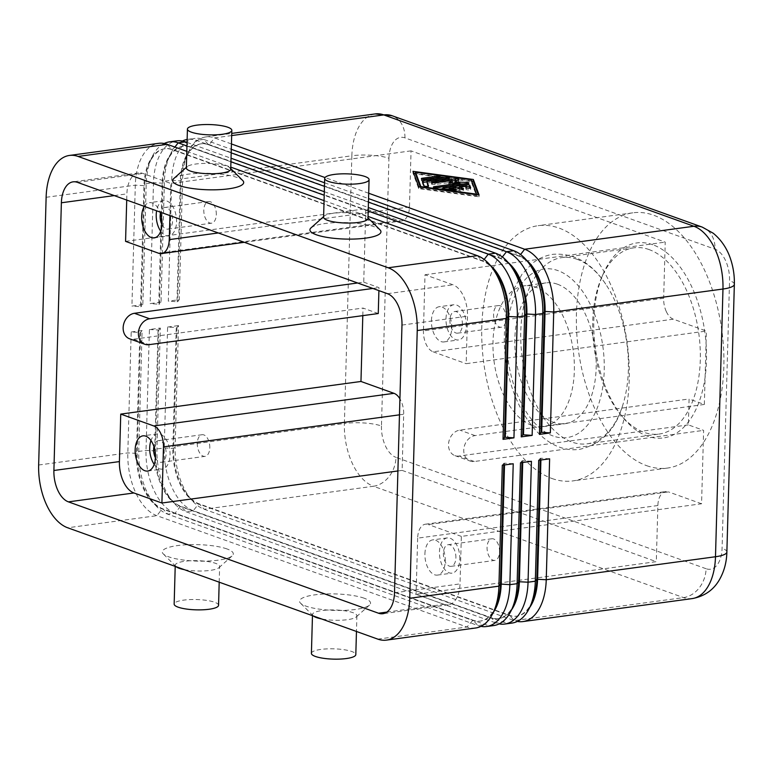 <?xml version="1.0" encoding="UTF-8"?>
<svg xmlns="http://www.w3.org/2000/svg" width="773" height="773" viewBox="0 0 773 773"><rect width="100%" height="100%" fill="white"/><g stroke="black" fill="none" stroke-linecap="round" stroke-linejoin="round"><path stroke-width="0.58" stroke-dasharray="3.87 2.9" d="M164.214 143.488A53.289 29.954 -97.7 0 0 156.175 150.271A53.289 29.954 -97.7 0 0 151.286 158.658A53.289 29.954 -97.7 0 0 146.223 183.703L142.841 304.61L141.304 306.581L144.686 185.675A47.076 26.456 82.3 0 1 149.16 163.547A47.076 26.456 82.3 0 1 153.479 156.146A47.076 26.456 82.3 0 1 165.287 148.696A47.076 26.456 82.3 0 1 172.901 149.576L483.009 260.926A47.076 26.456 82.3 0 1 490.034 265.071M142.841 304.61L131.922 306.089L135.304 185.182A53.289 29.954 82.3 0 1 145.256 151.759A53.289 29.954 82.3 0 1 158.629 143.334M494.169 270.154A47.076 26.456 -97.7 0 0 482.275 261.023L172.176 149.672A47.076 26.456 -97.7 0 0 164.562 148.803A47.076 26.456 -97.7 0 0 152.745 156.243A47.076 26.456 -97.7 0 0 143.952 185.771L140.58 306.678L131.922 306.089M182.409 141.015A53.289 29.954 -97.7 0 0 174.369 147.798A53.289 29.954 -97.7 0 0 169.49 156.185A53.289 29.954 -97.7 0 0 164.417 181.23L161.035 302.137L159.499 304.108L162.881 183.201A47.076 26.456 82.3 0 1 167.355 161.074A47.076 26.456 82.3 0 1 171.674 153.672A47.076 26.456 82.3 0 1 183.491 146.232A47.076 26.456 82.3 0 1 191.105 147.102L501.204 258.453A47.076 26.456 82.3 0 1 508.238 262.598M231.185 152.87L196.361 140.367A53.289 29.954 -97.7 0 0 187.742 139.372A53.289 29.954 -97.7 0 0 187.134 139.469M161.035 302.137L150.117 303.615L153.498 182.718A53.289 29.954 82.3 0 1 163.451 149.286A53.289 29.954 82.3 0 1 176.824 140.86M512.373 267.68A47.076 26.456 -97.7 0 0 500.479 258.549L190.371 147.208A47.076 26.456 -97.7 0 0 182.757 146.329A47.076 26.456 -97.7 0 0 170.949 153.769A47.076 26.456 -97.7 0 0 162.156 183.298L158.774 304.204L150.117 303.615M231.436 143.952L214.565 137.894A53.289 29.954 -97.7 0 0 205.947 136.908A53.289 29.954 -97.7 0 0 192.574 145.324A53.289 29.954 -97.7 0 0 187.684 153.711A53.289 29.954 -97.7 0 0 182.612 178.756L179.239 299.663L168.321 301.151L171.693 180.244A53.289 29.954 82.3 0 1 181.655 146.812A53.289 29.954 82.3 0 1 195.028 138.386A53.289 29.954 82.3 0 1 203.647 139.382L231.291 149.305M179.239 299.663L177.703 301.634L181.075 180.727A47.076 26.456 82.3 0 1 185.559 158.61A47.076 26.456 82.3 0 1 189.878 151.199A47.076 26.456 82.3 0 1 201.685 143.759A47.076 26.456 82.3 0 1 209.299 144.638L519.398 255.979A47.076 26.456 82.3 0 1 526.432 260.124M530.568 265.216A47.076 26.456 -97.7 0 0 518.673 256.076L208.575 144.735A47.076 26.456 -97.7 0 0 200.961 143.855A47.076 26.456 -97.7 0 0 189.143 151.295A47.076 26.456 -97.7 0 0 180.351 180.834L176.969 301.731L168.321 301.151M475.598 628.005A53.289 29.954 82.3 0 1 466.979 627.019L156.88 515.668A53.289 29.954 82.3 0 1 135.729 492.749A53.289 29.954 82.3 0 1 127.825 452.901L131.197 331.994L140.58 332.487L137.208 453.393A47.076 26.456 -97.7 0 0 144.193 488.584A47.076 26.456 -97.7 0 0 150.977 499.706A47.076 26.456 -97.7 0 0 162.871 508.837L472.97 620.178A47.076 26.456 -97.7 0 0 480.584 621.057A47.076 26.456 -97.7 0 0 492.401 613.617A47.076 26.456 -97.7 0 0 493.358 612.313M131.197 331.994L142.116 330.515L138.744 451.422A53.289 29.954 -97.7 0 0 146.648 491.27A53.289 29.954 -97.7 0 0 154.329 503.851A53.289 29.954 -97.7 0 0 167.799 514.19L477.898 625.531A53.289 29.954 -97.7 0 0 480.932 626.372M495.986 606.312A47.076 26.456 82.3 0 1 491.667 613.714A47.076 26.456 82.3 0 1 479.859 621.154A47.076 26.456 82.3 0 1 472.245 620.284L162.137 508.934A47.076 26.456 82.3 0 1 143.459 488.691A47.076 26.456 82.3 0 1 136.473 453.49L139.855 332.583M493.792 625.541A53.289 29.954 82.3 0 1 485.173 624.545L175.075 513.195A53.289 29.954 82.3 0 1 153.933 490.275A53.289 29.954 82.3 0 1 146.02 450.427L149.402 329.53L160.32 328.042L156.938 448.949A53.289 29.954 -97.7 0 0 164.852 488.797A53.289 29.954 -97.7 0 0 172.534 501.377A53.289 29.954 -97.7 0 0 185.993 511.716L496.092 623.067A53.289 29.954 -97.7 0 0 499.136 623.898M511.997 623.067A53.289 29.954 82.3 0 1 503.378 622.072L193.269 510.731A53.289 29.954 82.3 0 1 172.128 487.811A53.289 29.954 82.3 0 1 164.214 447.963L167.596 327.056L176.978 327.539L173.596 448.446A47.076 26.456 -97.7 0 0 180.592 483.647A47.076 26.456 -97.7 0 0 187.375 494.759A47.076 26.456 -97.7 0 0 199.27 503.89L509.368 615.24A47.076 26.456 -97.7 0 0 516.982 616.11A47.076 26.456 -97.7 0 0 528.79 608.67A47.076 26.456 -97.7 0 0 529.756 607.365M176.978 327.539L178.515 325.568L175.133 446.475A53.289 29.954 -97.7 0 0 183.046 486.323A53.289 29.954 -97.7 0 0 190.728 498.904A53.289 29.954 -97.7 0 0 204.188 509.243L514.296 620.593A53.289 29.954 -97.7 0 0 517.33 621.424M149.402 329.53L158.774 330.013L155.402 450.92A47.076 26.456 -97.7 0 0 162.388 486.12A47.076 26.456 -97.7 0 0 169.171 497.232A47.076 26.456 -97.7 0 0 181.066 506.363L491.174 617.714A47.076 26.456 -97.7 0 0 498.778 618.584A47.076 26.456 -97.7 0 0 510.595 611.143A47.076 26.456 -97.7 0 0 511.552 609.839M514.19 603.839A47.076 26.456 82.3 0 1 509.871 611.24A47.076 26.456 82.3 0 1 498.054 618.68A47.076 26.456 82.3 0 1 490.44 617.811L180.341 506.46A47.076 26.456 82.3 0 1 161.663 486.217A47.076 26.456 82.3 0 1 154.677 451.017L158.05 330.11M532.384 601.365A47.076 26.456 82.3 0 1 528.065 608.776A47.076 26.456 82.3 0 1 516.258 616.216A47.076 26.456 82.3 0 1 508.644 615.337L198.535 503.986A47.076 26.456 82.3 0 1 179.858 483.743A47.076 26.456 82.3 0 1 172.872 448.543L176.254 327.646M657.871 505.523L417.652 538.153A17.76 9.981 82.3 0 1 420.976 527.002A17.76 9.981 82.3 0 1 425.43 524.2A17.76 9.981 82.3 0 1 428.3 524.529L668.519 491.908A17.76 9.981 -97.7 0 0 665.65 491.57A17.76 9.981 -97.7 0 0 661.186 494.382A17.76 9.981 -97.7 0 0 657.871 505.523L656.306 561.662L416.087 594.282L444.04 604.322A26.649 14.977 -97.7 0 0 448.35 604.815A26.649 14.977 -97.7 0 0 460.022 583.895L461.346 536.394L701.565 503.774L703.614 430.368L688.366 424.889L689.091 398.974L704.338 404.453L475.037 435.595A13.325 10.58 109.8 0 0 464.042 447.48A13.325 10.58 109.8 0 0 470.177 461.085A13.325 10.58 109.8 0 0 474.313 461.5L703.614 430.368M397.911 470.96L402.115 470.39L403.69 414.26A17.76 9.981 -97.7 0 0 401.052 400.974A17.76 9.981 -97.7 0 0 399.921 398.839M666.297 311.548A17.76 9.981 -97.7 0 0 673.341 319.181L706.387 331.047L466.167 363.677L467.501 316.176A26.649 14.977 -97.7 0 0 452.968 284.793L425.005 274.753L423.44 330.883L663.659 298.262A17.76 9.981 -97.7 0 0 666.297 311.548M673.341 319.181L433.131 351.812A17.76 9.981 82.3 0 1 426.078 344.169A17.76 9.981 82.3 0 1 423.44 330.883M357.638 282.986L363.735 282.155L365.784 208.749L398.829 220.614A17.76 9.981 -97.7 0 0 401.699 220.943A17.76 9.981 -97.7 0 0 406.154 218.141A17.76 9.981 -97.7 0 0 409.477 206.99L411.043 150.861L665.224 242.123L663.659 298.262M506.083 318.66A10.919 6.136 -97.7 0 0 498.363 305.586A10.919 6.136 -97.7 0 0 493.58 314.167A10.919 6.136 -97.7 0 0 501.3 327.23A10.919 6.136 -97.7 0 0 506.083 318.66M462.409 324.583A10.919 6.136 -97.7 0 0 454.688 311.519A10.919 6.136 -97.7 0 0 449.905 320.099A10.919 6.136 -97.7 0 0 457.626 333.163A10.919 6.136 -97.7 0 0 462.409 324.583M466.322 325.993A17.76 9.981 -97.7 0 0 453.761 304.736A17.76 9.981 -97.7 0 0 445.992 318.689A17.76 9.981 -97.7 0 0 458.544 339.946A17.76 9.981 -97.7 0 0 466.322 325.993M431.431 320.669A17.76 9.981 82.3 0 1 439.209 306.717A17.76 9.981 82.3 0 1 451.761 327.974A17.76 9.981 82.3 0 1 443.982 341.927A17.76 9.981 82.3 0 1 431.431 320.669M209.802 447.78A10.919 6.136 -97.7 0 0 202.082 434.716A10.919 6.136 -97.7 0 0 197.299 443.296A10.919 6.136 -97.7 0 0 205.019 456.36A10.919 6.136 -97.7 0 0 209.802 447.78M155.45 457.819A10.919 6.136 -97.7 0 0 161.344 462.293A10.919 6.136 -97.7 0 0 166.127 453.712A10.919 6.136 -97.7 0 0 158.407 440.649A10.919 6.136 -97.7 0 0 153.924 446.523M154.214 464.38A17.76 9.981 -97.7 0 0 162.262 469.076A17.76 9.981 -97.7 0 0 170.041 455.123A17.76 9.981 -97.7 0 0 157.479 433.866A17.76 9.981 -97.7 0 0 150.977 440.533M499.571 551.825A10.919 6.136 -97.7 0 0 491.85 538.762A10.919 6.136 -97.7 0 0 487.067 547.342A10.919 6.136 -97.7 0 0 494.788 560.406A10.919 6.136 -97.7 0 0 499.571 551.825M455.896 557.758A10.919 6.136 -97.7 0 0 448.176 544.694A10.919 6.136 -97.7 0 0 443.393 553.275A10.919 6.136 -97.7 0 0 451.113 566.338A10.919 6.136 -97.7 0 0 455.896 557.758M459.809 559.169A17.76 9.981 -97.7 0 0 447.248 537.911A17.76 9.981 -97.7 0 0 439.47 551.864A17.76 9.981 -97.7 0 0 452.031 573.122A17.76 9.981 -97.7 0 0 459.809 559.169M424.918 553.845A17.76 9.981 82.3 0 1 432.696 539.892A17.76 9.981 82.3 0 1 445.248 561.14A17.76 9.981 82.3 0 1 437.47 575.093A17.76 9.981 82.3 0 1 424.918 553.845M216.314 214.614A10.919 6.136 -97.7 0 0 208.594 201.54A10.919 6.136 -97.7 0 0 203.811 210.121A10.919 6.136 -97.7 0 0 211.531 223.184A10.919 6.136 -97.7 0 0 216.314 214.614M161.963 224.653A10.919 6.136 -97.7 0 0 167.857 229.117A10.919 6.136 -97.7 0 0 172.64 220.537A10.919 6.136 -97.7 0 0 164.92 207.473A10.919 6.136 -97.7 0 0 160.436 213.348M160.726 231.204A17.76 9.981 -97.7 0 0 168.775 235.9A17.76 9.981 -97.7 0 0 176.553 221.948A17.76 9.981 -97.7 0 0 163.992 200.69A17.76 9.981 -97.7 0 0 156.6 210.797M144.338 206.391A17.76 9.981 82.3 0 1 149.44 202.671A17.76 9.981 82.3 0 1 159.934 211.995M323.597 217.242A22.204 5.15 -178.4 0 1 324.274 216.034A22.204 5.15 -178.4 0 1 341.801 212.681A22.204 5.15 -178.4 0 1 363.996 215.387A22.204 5.15 -178.4 0 1 367.388 217.232A22.204 5.15 -178.4 0 1 367.996 218.479M310.997 227.89A35.529 8.252 -178.4 0 1 339.038 222.537A35.529 8.252 -178.4 0 1 374.547 226.866A35.529 8.252 -178.4 0 1 379.978 229.813M230.731 169.2A22.204 5.15 1.6 0 0 230.122 167.954A22.204 5.15 1.6 0 0 226.731 166.108A22.204 5.15 1.6 0 0 204.536 163.403A22.204 5.15 1.6 0 0 187.018 166.746A22.204 5.15 1.6 0 0 186.341 167.954M173.741 178.602A35.529 8.252 -178.4 0 1 201.782 173.249A35.529 8.252 -178.4 0 1 237.292 177.577A35.529 8.252 -178.4 0 1 242.722 180.524M313.384 615.994A22.204 5.15 -178.4 0 1 313.113 615.743A22.204 5.15 -178.4 0 1 312.505 614.496A22.204 5.15 -178.4 0 1 328.11 610.023A22.204 5.15 -178.4 0 1 352.894 612.651A22.204 5.15 -178.4 0 1 356.894 615.743A22.204 5.15 -178.4 0 1 356.218 616.951A22.204 5.15 -178.4 0 1 321.539 618.922M364.18 598.215A35.529 8.252 1.6 0 0 320.515 594.253A35.529 8.252 1.6 0 0 300.513 603.172A35.529 8.252 1.6 0 0 305.944 606.119A35.529 8.252 1.6 0 0 341.453 610.448A35.529 8.252 1.6 0 0 369.494 605.095A35.529 8.252 1.6 0 0 364.18 598.215M311.413 653.359A22.204 5.15 -178.4 0 1 327.018 648.885A22.204 5.15 -178.4 0 1 351.812 651.513A22.204 5.15 -178.4 0 1 355.812 654.605M184.283 569.643A22.204 5.15 1.6 0 0 218.962 567.662A22.204 5.15 1.6 0 0 219.638 566.454A22.204 5.15 1.6 0 0 215.638 563.362A22.204 5.15 1.6 0 0 190.844 560.734A22.204 5.15 1.6 0 0 175.249 565.218A22.204 5.15 1.6 0 0 175.848 566.464A22.204 5.15 1.6 0 0 176.128 566.715M226.924 548.927A35.529 8.252 1.6 0 0 183.249 544.975A35.529 8.252 1.6 0 0 163.258 553.883A35.529 8.252 1.6 0 0 168.688 556.831A35.529 8.252 1.6 0 0 204.198 561.169A35.529 8.252 1.6 0 0 232.238 555.816A35.529 8.252 1.6 0 0 226.924 548.927M218.556 605.317A22.204 5.15 1.6 0 0 214.556 602.225A22.204 5.15 1.6 0 0 189.762 599.597A22.204 5.15 1.6 0 0 174.157 604.08M557.439 284.203A71.058 39.935 -97.7 0 0 545.951 282.879A71.058 39.935 -97.7 0 0 514.982 348.633A71.058 39.935 -97.7 0 0 553.584 422.387A71.058 39.935 -97.7 0 0 565.073 423.701A71.058 39.935 -97.7 0 0 596.041 357.957A71.058 39.935 -97.7 0 0 557.439 284.203M531.747 425.343A71.058 39.935 82.3 0 1 493.145 351.599A71.058 39.935 82.3 0 1 524.113 285.846A71.058 39.935 82.3 0 1 535.602 287.17A71.058 39.935 82.3 0 1 574.204 360.923A71.058 39.935 82.3 0 1 543.235 426.667A71.058 39.935 82.3 0 1 531.747 425.343M652.818 244.751A98.413 55.318 -97.7 0 0 603.172 273.961A98.413 55.318 -97.7 0 0 622.603 417.034A98.413 55.318 -97.7 0 0 647.465 436.127A98.413 55.318 -97.7 0 0 706.474 360.662A98.413 55.318 -97.7 0 0 652.818 244.751M649.059 249.563A93.968 52.815 -97.7 0 0 633.86 247.824A93.968 52.815 -97.7 0 0 601.655 277.459A93.968 52.815 -97.7 0 0 620.207 414.077A93.968 52.815 -97.7 0 0 643.948 432.31A93.968 52.815 -97.7 0 0 659.147 434.049A93.968 52.815 -97.7 0 0 700.106 347.096A93.968 52.815 -97.7 0 0 649.059 249.563M577.122 259.332A93.968 52.815 -97.7 0 0 561.923 257.593A93.968 52.815 -97.7 0 0 520.78 331.395A93.968 52.815 -97.7 0 0 572.02 442.079A93.968 52.815 -97.7 0 0 587.219 443.818A93.968 52.815 -97.7 0 0 622.555 405.844A93.968 52.815 -97.7 0 0 628.352 370.016A93.968 52.815 -97.7 0 0 606.119 284.764A93.968 52.815 -97.7 0 0 577.122 259.332M646.643 465.665A128.791 72.391 -97.7 0 0 667.476 468.061A128.791 72.391 -97.7 0 0 723.605 348.894A128.791 72.391 -97.7 0 0 653.639 215.223A128.791 72.391 -97.7 0 0 632.807 212.826A128.791 72.391 -97.7 0 0 576.677 331.994A128.791 72.391 -97.7 0 0 646.643 465.665M552.009 478.516A128.791 72.391 -97.7 0 0 572.841 480.912A128.791 72.391 -97.7 0 0 628.971 361.745A128.791 72.391 -97.7 0 0 559.005 228.074A128.791 72.391 -97.7 0 0 538.182 225.677A128.791 72.391 -97.7 0 0 482.043 344.845A128.791 72.391 -97.7 0 0 552.009 478.516M688.366 424.889L459.065 456.031A13.325 10.58 -70.2 0 1 454.92 455.616A13.325 10.58 -70.2 0 1 448.784 442.011A13.325 10.58 -70.2 0 1 459.79 430.117L689.091 398.974M704.338 404.453L706.387 331.047M378.258 313.538L363.01 308.06L133.71 339.202A13.325 10.58 -70.2 0 1 129.574 338.787M363.735 282.155L378.983 287.633L378.905 290.619M372.895 288.455L378.983 287.633M362.798 315.635L363.01 308.06M402.115 470.39L656.306 561.662M701.565 503.774L668.519 491.908M368.702 193.24L325.008 177.548M411.043 150.861L170.823 183.481L142.87 173.442A26.649 14.977 -97.7 0 0 138.56 172.949A26.649 14.977 -97.7 0 0 126.888 193.878L126.724 200.062M169.934 215.58L170.823 183.481M433.131 351.812L466.167 363.677M417.652 538.153L416.087 594.282M125.564 241.369L365.784 208.749M461.346 536.394L428.3 524.529M425.005 274.753L665.224 242.123M538.704 460.302L540.24 458.341L540.192 460.109M549.622 458.824L540.965 458.234L540.916 460.003M520.5 462.776L522.036 460.805L521.988 462.573M167.596 327.056L178.515 325.568M531.418 461.297L522.77 460.708L522.722 462.476M158.774 330.013L160.32 328.042M540.24 458.341L540.965 458.234M522.036 460.805L522.77 460.708M502.305 465.249L503.841 463.278L503.793 465.046M513.224 463.771L504.566 463.182L504.518 464.95M140.58 332.487L142.116 330.515M503.841 463.278L504.566 463.182M324.563 182.795L368.547 198.593M368.45 202.159L324.457 186.361M187.056 142.425L231.04 158.223M324.312 191.714L368.296 207.502M368.199 211.077L324.216 195.279M230.943 161.789L186.95 145.991M176.969 301.731L177.703 301.634M158.774 304.204L159.499 304.108M186.805 151.344L230.789 167.142M324.061 200.632L368.045 216.421M140.58 306.678L141.304 306.581M465.829 186.631L459.297 187.51M456.601 187.878L449.297 188.873M446.813 189.211L443.567 189.646A2.222 0.512 1.6 0 0 442.62 190.042A2.222 0.512 1.6 0 0 443.895 190.544L453.181 191.801A2.222 0.512 1.6 0 0 456.341 191.424A2.222 0.512 1.6 0 0 455.065 190.921L449.258 190.139L455.616 189.269L459.433 190.641A2.222 0.512 1.6 0 0 461.906 190.902A2.222 0.512 1.6 0 0 463.471 190.458A2.222 0.512 1.6 0 0 463.075 190.148L460.041 189.056M449.277 189.54L449.258 190.139M455.664 187.539L455.616 189.269M459.259 188.776L465.617 187.916L466.167 189.414A2.222 0.512 1.6 0 0 468.467 189.945A2.222 0.512 1.6 0 0 470.602 189.491A2.222 0.512 1.6 0 0 470.593 189.443L470.09 188.081M465.665 186.187L465.617 187.916M422.271 179.964A2.222 0.512 1.6 0 0 421.324 180.36A2.222 0.512 1.6 0 0 422.512 180.853A2.222 0.512 1.6 0 0 424.812 180.872L439.228 178.921A2.222 0.512 1.6 0 0 440.175 178.524A2.222 0.512 1.6 0 0 438.987 178.032A2.222 0.512 1.6 0 0 436.687 178.003L422.271 179.964L422.3 179.075M420.357 187.114L420.812 188.341L476.506 195.869L471.182 181.5L415.497 173.964M420.85 187.182L420.812 188.341M476.535 194.709L476.506 195.869M471.23 179.771L471.182 181.5M413.004 171.326L412.956 173.055L418.715 188.622L479.047 196.786L478.371 194.96M418.763 186.892L418.715 188.622M479.096 195.057L479.047 196.786M471.685 180.998L415.516 173.394M413.681 173.152L412.956 173.055M422.841 182.418A2.222 0.512 1.6 0 0 422.28 182.747A2.222 0.512 1.6 0 0 422.29 182.795L424.068 187.578A2.222 0.512 1.6 0 0 426.367 188.11A2.222 0.512 1.6 0 0 428.493 187.655A2.222 0.512 1.6 0 0 428.484 187.607L427.981 186.254M426.822 183.114L448.437 180.186A2.222 0.512 1.6 0 0 449.384 179.79A2.222 0.512 1.6 0 0 448.195 179.297A2.222 0.512 1.6 0 0 445.895 179.268L426.86 181.858M452.273 180.921L432.436 183.616A2.222 0.512 1.6 0 0 431.489 184.013A2.222 0.512 1.6 0 0 432.677 184.496A2.222 0.512 1.6 0 0 434.977 184.525L452.234 182.186M451.171 182.901L448.736 184.544L459.858 184.921L434.291 188.399A2.222 0.512 1.6 0 0 433.334 188.786A2.222 0.512 1.6 0 0 434.523 189.279A2.222 0.512 1.6 0 0 436.832 189.308L467.878 185.085A2.222 0.512 1.6 0 0 468.834 184.699A2.222 0.512 1.6 0 0 466.679 184.119L463.211 184.003M448.784 182.815L448.736 184.544M459.887 183.887L454.814 183.723L458.553 181.201A2.222 0.512 1.6 0 0 458.66 181.046A2.222 0.512 1.6 0 0 457.075 180.505M454.833 183.027L454.814 183.723M553.197 436.03A85.088 47.829 82.3 0 1 506.808 335.811A85.088 47.829 82.3 0 1 557.826 270.56A85.088 47.829 82.3 0 1 604.215 370.779A85.088 47.829 82.3 0 1 553.197 436.03M174.872 147.063L172.176 149.672L167.248 144.319M477.347 255.67L482.275 261.023L484.159 259.448M46.129 197.299L135.304 185.182L144.686 185.675L146.223 183.703L153.498 182.718L162.881 183.201L164.417 181.23L171.693 180.244L180.351 180.834L182.612 178.756L351.86 155.779A53.289 29.954 82.3 0 1 361.812 122.347A53.289 29.954 82.3 0 1 375.185 113.921M231.668 135.575L214.565 137.894L209.299 144.638L208.575 144.735L203.647 139.382L196.361 140.367L190.371 147.208L185.443 141.855M495.551 253.196L500.479 258.549L502.353 256.974M513.745 250.723L518.673 256.076L520.558 254.501M38.65 465.017L127.825 452.901L137.208 453.393L138.744 451.422L146.02 450.427L155.402 450.92L156.938 448.949L164.214 447.963L173.596 448.446L175.133 446.475L344.381 423.488L351.86 155.779A26.649 6.184 1.6 0 1 371.765 155.286A26.649 6.184 1.6 0 1 388.945 158.281L381.466 426A26.649 6.184 1.6 0 0 364.286 422.995A26.649 6.184 1.6 0 0 344.381 423.488A53.289 29.954 82.3 0 0 352.295 463.336A53.289 29.954 82.3 0 0 373.436 486.256L204.188 509.243L199.27 503.89L198.535 503.986L193.269 510.731L185.993 511.716L181.066 506.363L180.341 506.46L175.075 513.195L167.799 514.19L162.871 508.837L162.137 508.934L156.88 515.668L67.705 527.785M377.804 639.126L466.979 627.019L472.97 620.178L477.898 625.531L485.173 624.545L490.44 617.811L491.174 617.714L496.092 623.067L503.378 622.072L508.644 615.337L509.368 615.24L514.296 620.593L683.535 597.606A26.649 21.151 109.8 0 0 699.188 587.924A26.649 21.151 109.8 0 0 706.097 568.735A26.649 14.977 -97.7 0 0 722.079 548.299L729.548 280.589A26.649 14.977 -97.7 0 0 715.025 249.206L404.926 137.855A26.649 14.977 -97.7 0 0 388.945 158.281M158.61 253.235L398.829 220.614M692.154 598.602A53.289 29.954 82.3 0 1 683.535 597.606L373.436 486.256A26.649 21.151 -70.2 0 0 389.09 476.574A26.649 21.151 -70.2 0 0 395.998 457.384L706.097 568.735M404.926 137.855A26.649 21.151 109.8 0 0 399.042 120.404A26.649 21.151 109.8 0 0 392.085 115.737M702.193 227.088A26.649 21.151 -70.2 0 1 709.141 231.745A26.649 21.151 -70.2 0 1 715.025 249.206M475.037 435.595L459.79 430.117M474.313 461.5L459.065 456.031M394.501 592.785L460.022 583.895M401.979 325.075L467.501 316.176M133.71 339.202L148.957 344.681M381.466 426A26.649 14.977 -97.7 0 0 395.998 457.384M734.35 284.3A26.649 6.184 1.6 0 0 729.548 280.589M726.871 552.009A26.649 6.184 1.6 0 0 722.079 548.299M409.477 206.99L218.315 232.953M399.477 414.83L403.69 414.26M386.858 612.09L444.04 604.322M387.457 293.692L452.968 284.793M77.358 182.341L142.87 173.442M114.259 195.588L126.888 193.878M443.596 188.767L443.567 189.646M443.944 188.825L443.895 190.544M453.229 190.081L453.181 191.801M455.084 190.129L455.065 190.921M459.481 188.912L459.433 190.641M463.104 189.018L463.075 190.148M466.216 187.684L466.167 189.414M470.641 187.81L470.593 189.443M424.86 179.152L424.812 180.872M439.277 177.191L439.228 178.921M422.338 181.066L422.29 182.795M424.116 185.858L424.068 187.578M428.532 185.974L428.484 187.607M448.485 178.457L448.437 180.186M432.465 182.728L432.436 183.616M435.025 182.795L434.977 184.525M434.31 187.51L434.291 188.399M436.88 187.578L436.832 189.308M467.926 183.365L467.878 185.085M466.699 183.53L466.679 184.119M458.602 179.471L458.553 181.201M622.555 405.844C615.443 429.846 601.143 444.34 579.673 449.326C536.433 455.423 502.102 392.384 504.411 333.955C504.866 318.08 507.658 303.75 512.789 290.967L522.046 274.164L532.452 263.293C538.684 258.385 545.593 255.38 553.188 254.298C574.242 252.848 591.886 263.004 606.119 284.764M205.947 136.908L231.736 133.4M187.742 139.372L195.028 138.386M425.43 524.2L665.65 491.57M244.374 242.307L401.699 220.943M498.363 305.586L454.688 311.519M453.761 304.736L439.209 306.717M202.082 434.716L158.407 440.649M157.479 433.866L142.928 435.846M491.85 538.762L448.176 544.694M447.248 537.911L432.696 539.892M208.594 201.54L164.92 207.473M163.992 200.69L149.44 202.671M367.388 217.232L368.006 217.86M230.122 167.954L230.75 168.572M313.113 615.743L300.513 603.172M312.466 615.666L312.505 614.496M175.848 566.464L163.258 553.883M175.21 566.387L175.249 565.218M545.951 282.879L524.113 285.846M603.172 273.961L601.655 277.459M622.603 417.034L620.207 414.077M633.86 247.824L561.923 257.593M667.476 468.061L572.841 480.912M454.92 455.616L470.177 461.085M632.807 212.826L538.182 225.677M587.219 443.818L659.147 434.049M543.235 426.667L565.073 423.701M219.194 582.175L219.638 566.454M218.962 567.662L232.238 555.816M356.894 615.743L356.459 631.464M369.494 605.095L356.218 616.951M186.361 167.335L187.018 166.746M324.274 216.034L323.616 216.624M154.223 237.881L168.775 235.9M167.857 229.117L211.531 223.184M437.47 575.093L452.031 573.122M451.113 566.338L494.788 560.406M147.711 471.047L162.262 469.076M161.344 462.293L205.019 456.36M443.982 341.927L458.544 339.946M457.626 333.163L501.3 327.23M448.35 604.815L382.838 613.714M138.56 172.949L73.049 181.848M187.375 494.759L190.728 498.904M169.171 497.232L172.534 501.377M516.258 616.216L516.982 616.11M498.054 618.68L498.778 618.584M150.977 499.706L154.329 503.851M479.859 621.154L480.584 621.057M185.559 158.61L187.684 153.711M167.355 161.074L169.49 156.185M201.685 143.759L200.961 143.855M183.491 146.232L182.757 146.329M149.16 163.547L151.286 158.658M165.287 148.696L164.562 148.803M442.62 190.042L442.668 188.312M456.341 191.424L456.389 189.694M463.471 190.458L463.52 188.728M470.602 189.491L470.651 187.762M421.324 180.36L421.372 178.631M440.175 178.524L440.224 176.795M422.28 182.747L422.329 181.017M428.493 187.655L428.542 185.926M449.384 179.79L449.432 178.061M431.489 184.013L431.537 182.283M433.334 188.786L433.382 187.066M468.834 184.699L468.882 182.969M458.66 181.046L458.708 179.317"/><path stroke-width="1.16" d="M490.034 265.071A47.076 26.456 82.3 0 1 501.687 281.169A47.076 26.456 82.3 0 1 508.673 316.37L505.291 437.276L513.948 437.856L517.321 316.959A53.289 29.954 -97.7 0 0 509.417 277.111A53.289 29.954 -97.7 0 0 488.265 254.182L368.199 211.077M186.95 145.991L178.167 142.841A53.289 29.954 -97.7 0 0 169.548 141.846A53.289 29.954 -97.7 0 0 164.214 143.488M480.932 626.372A53.289 29.954 -97.7 0 0 486.517 626.526A53.289 29.954 -97.7 0 0 499.889 618.1A53.289 29.954 -97.7 0 0 509.851 584.668L513.224 463.771L502.305 465.249L498.923 586.156L409.758 598.263A53.289 29.954 82.3 0 1 399.796 631.696A53.289 29.954 82.3 0 1 386.423 640.121A53.289 29.954 82.3 0 1 377.804 639.126L67.705 527.785A53.289 29.954 82.3 0 1 46.564 504.856A53.289 29.954 82.3 0 1 38.65 465.017L46.129 197.299A53.289 29.954 82.3 0 1 56.081 163.866A53.289 29.954 82.3 0 1 69.454 155.441A53.289 29.954 82.3 0 1 78.073 156.436L167.248 144.319L186.805 151.344M69.454 155.441L158.629 143.334A53.289 29.954 82.3 0 1 167.248 144.319M368.045 216.421L477.347 255.67A53.289 29.954 82.3 0 1 490.816 266.009A53.289 29.954 82.3 0 1 498.498 278.589A53.289 29.954 82.3 0 1 506.402 318.437L503.03 439.344L513.948 437.856M477.347 255.67L388.181 267.777A53.289 29.954 82.3 0 1 409.323 290.696A53.289 29.954 82.3 0 1 417.236 330.544L506.402 318.437L507.938 316.466A47.076 26.456 -97.7 0 0 500.952 281.266A47.076 26.456 -97.7 0 0 494.169 270.154L490.816 266.009M508.238 262.598A47.076 26.456 82.3 0 1 519.881 278.695A47.076 26.456 82.3 0 1 526.867 313.896L523.495 434.803L532.143 435.392L535.525 314.485A53.289 29.954 -97.7 0 0 527.611 274.637A53.289 29.954 -97.7 0 0 506.47 251.718L368.45 202.159M187.134 139.469A53.289 29.954 -97.7 0 0 182.409 141.015M169.548 141.846L176.824 140.86A53.289 29.954 82.3 0 1 185.443 141.855L187.056 142.425M368.296 207.502L495.551 253.196A53.289 29.954 82.3 0 1 509.011 263.535A53.289 29.954 82.3 0 1 516.693 276.116A53.289 29.954 82.3 0 1 524.606 315.964L521.224 436.871L532.143 435.392M521.224 436.871L522.761 434.899L526.142 313.993A47.076 26.456 -97.7 0 0 519.156 278.802A47.076 26.456 -97.7 0 0 512.373 267.68L509.011 263.535M526.432 260.124A47.076 26.456 82.3 0 1 538.076 276.232A47.076 26.456 82.3 0 1 545.071 311.422L541.689 432.329L550.347 432.919L553.719 312.012A53.289 29.954 -97.7 0 0 545.815 272.164A53.289 29.954 -97.7 0 0 524.664 249.244L368.702 193.24M368.547 198.593L513.745 250.723A53.289 29.954 82.3 0 1 527.215 261.061A53.289 29.954 82.3 0 1 534.897 273.652A53.289 29.954 82.3 0 1 542.801 313.49L539.428 434.397L550.347 432.919M539.428 434.397L540.965 432.426L544.337 311.529A47.076 26.456 -97.7 0 0 537.351 276.328A47.076 26.456 -97.7 0 0 530.568 265.216L527.215 261.061M503.793 465.046L500.469 584.185L498.923 586.156A53.289 29.954 82.3 0 1 493.86 611.201A53.289 29.954 82.3 0 1 488.971 619.588A53.289 29.954 82.3 0 1 475.598 628.005L386.423 640.121M493.358 612.313A47.076 26.456 -97.7 0 0 501.194 584.088L500.469 584.185A47.076 26.456 82.3 0 1 495.986 606.312L493.86 611.201M499.136 623.898A53.289 29.954 -97.7 0 0 504.711 624.053A53.289 29.954 -97.7 0 0 518.084 615.627A53.289 29.954 -97.7 0 0 528.046 582.204L531.418 461.297L520.5 462.776L517.127 583.683A53.289 29.954 82.3 0 1 512.055 608.728A53.289 29.954 82.3 0 1 507.165 617.115A53.289 29.954 82.3 0 1 493.792 625.541L486.517 626.526M517.33 621.424A53.289 29.954 -97.7 0 0 522.915 621.579A53.289 29.954 -97.7 0 0 536.288 613.163A53.289 29.954 -97.7 0 0 546.24 579.731L549.622 458.824L538.704 460.302L535.322 581.209A53.289 29.954 82.3 0 1 530.259 606.254A53.289 29.954 82.3 0 1 525.369 614.641A53.289 29.954 82.3 0 1 511.997 623.067L504.711 624.053M521.988 462.573L518.664 581.711A47.076 26.456 82.3 0 1 514.19 603.839L512.055 608.728M540.192 460.109L536.858 579.238A47.076 26.456 82.3 0 1 532.384 601.365L530.259 606.254M399.921 398.839A17.76 9.981 -97.7 0 0 393.998 393.331L360.962 381.466L362.798 315.635M393.998 393.331L153.788 425.962A17.76 9.981 82.3 0 1 160.832 433.595A17.76 9.981 82.3 0 1 163.47 446.881L399.477 414.83M218.315 232.953L169.258 239.62A17.76 9.981 82.3 0 1 165.944 250.761A17.76 9.981 82.3 0 1 161.48 253.573A17.76 9.981 82.3 0 1 158.61 253.235L125.564 241.369L126.724 200.062M153.924 446.523A10.919 6.136 -97.7 0 0 153.624 449.229A10.919 6.136 -97.7 0 0 155.45 457.819M150.977 440.533A17.76 9.981 -97.7 0 0 149.711 447.818A17.76 9.981 -97.7 0 0 154.214 464.38M135.149 449.799A17.76 9.981 82.3 0 1 142.928 435.846A17.76 9.981 82.3 0 1 155.479 457.094A17.76 9.981 82.3 0 1 147.711 471.047A17.76 9.981 82.3 0 1 135.149 449.799M160.436 213.348A10.919 6.136 -97.7 0 0 160.137 216.054A10.919 6.136 -97.7 0 0 161.963 224.653M156.6 210.797A17.76 9.981 -97.7 0 0 156.223 214.643A17.76 9.981 -97.7 0 0 160.726 231.204M159.934 211.995A17.76 9.981 82.3 0 1 161.992 223.928A17.76 9.981 82.3 0 1 154.223 237.881A17.76 9.981 82.3 0 1 141.662 216.624A17.76 9.981 82.3 0 1 144.338 206.391M369.079 179.616L367.996 218.479A22.204 5.15 -178.4 0 1 352.391 222.962A22.204 5.15 -178.4 0 1 327.597 220.334A22.204 5.15 -178.4 0 1 323.597 217.242L324.689 178.379A22.204 5.15 -178.4 0 1 340.284 173.906A22.204 5.15 -178.4 0 1 365.078 176.534A22.204 5.15 -178.4 0 1 369.079 179.616A22.204 5.15 -178.4 0 1 353.474 184.1A22.204 5.15 -178.4 0 1 328.68 181.471A22.204 5.15 -178.4 0 1 324.689 178.379M368.006 217.86L379.978 229.813A35.529 8.252 -178.4 0 1 359.986 238.731A35.529 8.252 -178.4 0 1 316.312 234.77A35.529 8.252 -178.4 0 1 310.997 227.89L323.616 216.624M187.424 129.101L186.341 167.954A22.204 5.15 1.6 0 0 190.342 171.046A22.204 5.15 1.6 0 0 215.126 173.674A22.204 5.15 1.6 0 0 230.731 169.2L231.823 130.337A22.204 5.15 1.6 0 0 227.822 127.245A22.204 5.15 1.6 0 0 203.028 124.617A22.204 5.15 1.6 0 0 187.424 129.101A22.204 5.15 1.6 0 0 191.424 132.183A22.204 5.15 1.6 0 0 216.218 134.811A22.204 5.15 1.6 0 0 231.823 130.337M230.122 167.954L242.722 180.524A35.529 8.252 -178.4 0 1 222.721 189.443A35.529 8.252 -178.4 0 1 179.056 185.491A35.529 8.252 -178.4 0 1 173.741 178.602L187.018 166.746M321.539 618.922A22.204 5.15 -178.4 0 1 316.505 617.588A22.204 5.15 -178.4 0 1 313.384 615.994M356.459 631.464L355.812 654.605A22.204 5.15 -178.4 0 1 340.207 659.079A22.204 5.15 -178.4 0 1 315.413 656.451A22.204 5.15 -178.4 0 1 311.413 653.359L312.466 615.666M176.128 566.715A22.204 5.15 1.6 0 0 179.239 568.31A22.204 5.15 1.6 0 0 184.283 569.643M175.21 566.387L174.157 604.08A22.204 5.15 1.6 0 0 178.157 607.172A22.204 5.15 1.6 0 0 202.951 609.791A22.204 5.15 1.6 0 0 218.556 605.317L219.194 582.175M401.979 325.075L394.501 592.785A26.649 14.977 82.3 0 1 382.838 613.714A26.649 14.977 82.3 0 1 378.528 613.221L68.43 501.87A26.649 14.977 82.3 0 1 53.897 470.486L61.376 202.777A26.649 14.977 82.3 0 1 73.049 181.848A26.649 14.977 82.3 0 1 77.358 182.341L387.457 293.692A26.649 14.977 82.3 0 1 401.979 325.075M378.905 290.619L378.258 313.538L148.957 344.681A13.325 10.58 -70.2 0 1 144.822 344.265A13.325 10.58 -70.2 0 1 138.686 330.66A13.325 10.58 -70.2 0 1 149.682 318.776L372.895 288.455M144.822 344.265L129.574 338.787A13.325 10.58 -70.2 0 1 123.429 325.182A13.325 10.58 -70.2 0 1 134.434 313.297L357.638 282.986M409.758 598.263L417.236 330.544M325.008 177.548L231.436 143.952M418.763 186.892L413.004 171.326L473.337 179.481L479.096 195.057L418.763 186.892M169.258 239.62L169.934 215.58M153.788 425.962L120.743 414.096L119.419 461.587A26.649 14.977 -97.7 0 0 133.942 492.971L161.905 503.01L163.47 446.881M360.962 381.466L120.743 414.096M161.905 503.01L397.911 470.96M529.756 607.365A47.076 26.456 -97.7 0 0 537.593 579.141L540.916 460.003M511.552 609.839A47.076 26.456 -97.7 0 0 519.388 581.615L522.722 462.476M231.668 135.575L383.804 114.916L693.912 226.257A53.289 29.954 82.3 0 1 715.054 249.177A53.289 29.954 82.3 0 1 722.968 289.025L715.489 556.744L546.24 579.731L536.858 579.238L535.322 581.209L528.046 582.204L518.664 581.711L517.127 583.683L509.851 584.668L501.194 584.088L504.518 464.95M231.291 149.305L324.563 182.795M324.457 186.361L231.185 152.87M231.04 158.223L324.312 191.714M324.216 195.279L230.943 161.789M540.965 432.426L541.689 432.329M522.761 434.899L523.495 434.803M230.789 167.142L324.061 200.632M503.03 439.344L504.566 437.373L507.938 316.466L517.321 316.959L524.606 315.964L526.142 313.993L535.525 314.485L542.801 313.49L545.071 311.422L553.719 312.012L722.968 289.025A26.649 6.184 1.6 0 0 733.944 285.324A26.649 6.184 1.6 0 0 734.35 284.3C734.572 275.372 733.229 266.695 730.301 258.25C728.292 252.182 723.364 241.418 713.141 233.175L702.193 227.088A26.649 21.151 -70.2 0 0 693.912 226.257L524.664 249.244L520.558 254.501M388.181 267.777L78.073 156.436M504.566 437.373L505.291 437.276M470.09 188.081L469.704 187.047A2.222 0.512 1.6 0 0 466.225 186.573L465.829 186.631M459.297 187.51L456.601 187.878M449.297 188.873L446.813 189.211M443.615 187.926L466.274 184.844A2.222 0.512 -178.4 0 1 469.752 185.317L470.641 187.713A2.222 0.512 -178.4 0 1 470.651 187.762A2.222 0.512 -178.4 0 1 468.515 188.216A2.222 0.512 -178.4 0 1 466.216 187.684L465.665 186.187L459.307 187.047L463.124 188.419A2.222 0.512 -178.4 0 1 463.52 188.728A2.222 0.512 -178.4 0 1 461.954 189.172A2.222 0.512 -178.4 0 1 459.481 188.912L455.664 187.539L449.306 188.409L455.113 189.192A2.222 0.512 -178.4 0 1 456.389 189.694A2.222 0.512 -178.4 0 1 453.229 190.081L443.944 188.825A2.222 0.512 -178.4 0 1 442.668 188.312A2.222 0.512 -178.4 0 1 443.615 187.926L443.596 188.767M449.306 188.409L449.277 189.54M460.041 189.056L459.259 188.776L459.307 187.047M424.86 179.152A2.222 0.512 -178.4 0 1 422.56 179.123A2.222 0.512 -178.4 0 1 421.372 178.631A2.222 0.512 -178.4 0 1 422.319 178.234L436.735 176.283A2.222 0.512 -178.4 0 1 439.035 176.302A2.222 0.512 -178.4 0 1 440.224 176.795A2.222 0.512 -178.4 0 1 439.277 177.191L424.86 179.152M415.545 172.234L420.86 186.612L476.555 194.139L471.23 179.771L415.545 172.234L415.497 173.964L420.357 187.114M420.86 186.612L420.85 187.182M476.555 194.139L476.535 194.709M478.371 194.96L473.289 181.211L471.685 180.998M473.337 179.481L473.289 181.211M415.516 173.394L413.681 173.152M426.86 181.858L423.237 182.351A2.222 0.512 1.6 0 0 422.841 182.418M422.338 181.066A2.222 0.512 -178.4 0 1 422.329 181.017A2.222 0.512 -178.4 0 1 423.285 180.621L445.944 177.548A2.222 0.512 -178.4 0 1 448.243 177.568A2.222 0.512 -178.4 0 1 449.432 178.061A2.222 0.512 -178.4 0 1 448.485 178.457L426.87 181.394L428.532 185.887A2.222 0.512 -178.4 0 1 428.542 185.926A2.222 0.512 -178.4 0 1 426.416 186.39A2.222 0.512 -178.4 0 1 424.116 185.858L422.338 181.066M427.981 186.254L426.87 181.394M435.025 182.795A2.222 0.512 -178.4 0 1 432.725 182.776A2.222 0.512 -178.4 0 1 431.537 182.283A2.222 0.512 -178.4 0 1 432.484 181.887L455.22 178.795A2.222 0.512 -178.4 0 1 457.519 178.824A2.222 0.512 -178.4 0 1 458.708 179.317A2.222 0.512 -178.4 0 1 458.602 179.471L454.862 181.993L466.728 182.389A2.222 0.512 -178.4 0 1 468.882 182.969A2.222 0.512 -178.4 0 1 467.926 183.365L436.88 187.578A2.222 0.512 -178.4 0 1 434.571 187.549A2.222 0.512 -178.4 0 1 433.382 187.066A2.222 0.512 -178.4 0 1 434.339 186.67L459.906 183.191L448.784 182.815L452.282 180.457L435.025 182.795M452.282 180.457L452.234 182.186L451.171 182.901M459.906 183.191L459.877 184.457M463.211 184.003L459.887 183.887M454.862 181.993L454.833 183.027M457.075 180.505A2.222 0.512 1.6 0 0 455.171 180.524L452.273 180.921M185.443 141.855L178.167 142.841L174.872 147.063M495.551 253.196L488.265 254.182L484.159 259.448M231.736 133.4L375.185 113.921A53.289 29.954 82.3 0 1 383.804 114.916A26.649 21.151 109.8 0 1 392.085 115.737L702.193 227.088M513.745 250.723L506.47 251.718L502.353 256.974M734.35 284.3L726.871 552.009A26.649 6.184 1.6 0 1 726.465 553.043A26.649 6.184 1.6 0 1 715.489 556.744A53.289 29.954 82.3 0 1 705.527 590.176A53.289 29.954 82.3 0 1 692.154 598.602L522.915 621.579M134.434 313.297L149.682 318.776M378.528 613.221L386.858 612.09M61.376 202.777L114.259 195.588M53.897 470.486L119.419 461.587M68.43 501.87L133.942 492.971M466.274 184.844L466.225 186.573M455.113 189.192L455.084 190.129M463.124 188.419L463.104 189.018M469.752 185.317L469.704 187.047M422.319 178.234L422.3 179.075M436.735 176.283L436.697 177.539M423.285 180.621L423.237 182.351M445.944 177.548L445.905 178.805M432.484 181.887L432.465 182.728M434.339 186.67L434.31 187.51M466.728 182.389L466.699 183.53M455.22 178.795L455.171 180.524M161.48 253.573L244.374 242.307M375.185 113.921L392.085 115.737M726.871 552.009C726.649 562.145 724.175 571.392 719.431 579.721C715.46 586.63 707.672 595.838 692.154 598.602"/></g></svg>
